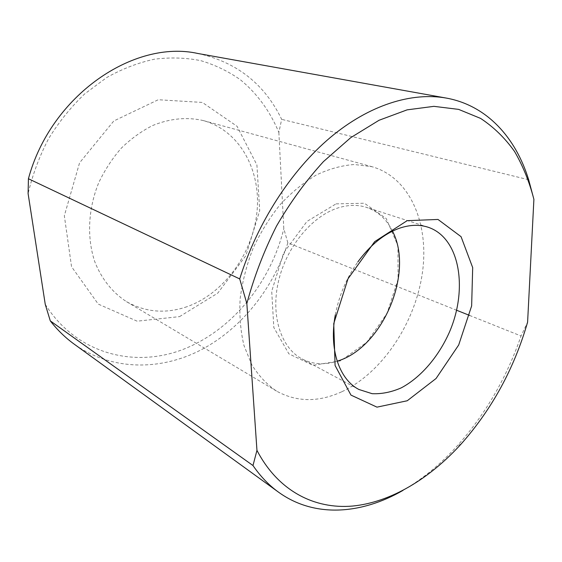 <?xml version="1.0" encoding="UTF-8"?>
<svg xmlns="http://www.w3.org/2000/svg" width="562" height="562" viewBox="0 0 562 562"><rect width="100%" height="100%" fill="white"/><g stroke="black" fill="none" stroke-linecap="round" stroke-linejoin="round"><path stroke-width="0.42" stroke-dasharray="2.81 2.11" d="M197.894 53.488C236.637 62.038 264.562 83.991 281.667 119.348L278.857 132.456C270.287 111.669 257.263 93.566 240.29 79.692C228.298 71.276 215.113 64.925 200.739 60.64C185.825 57.675 170.342 57.205 154.29 59.228C138.14 62.747 122.277 68.845 106.71 77.535L84.679 93.903C70.981 106.984 58.968 121.898 48.627 138.638C39.473 156.166 32.631 174.487 28.1 193.602M278.857 132.456L283.81 228.713L287.849 242.847L456.59 310.238M45.248 304.323C76.214 353.814 133.918 368.335 182.776 349.529C231.881 330.533 270.624 282.623 283.81 228.713M179.545 316.624L217.775 293.118L245.861 255.703L259.7 210.631L256.918 164.954L237.08 126.31L202.348 102.432L158.266 99.734L113.791 120.978L79.558 162.854L64.335 215.759L71.543 266.697L98.245 304.098L137.121 321.183L179.545 316.624M528.659 179.749L281.667 119.348M469.572 315.423L521.037 335.978L527.599 322.181M287.849 242.847C273.329 288.447 241.52 328.622 201.006 349.901C160.549 370.808 111.88 370.997 74.219 344.162M402.94 490.429C422.596 479.028 440.77 464.107 457.461 445.645C485.54 414.166 506.727 377.608 521.037 335.978M336.055 203.865L364.38 203.24L386.22 218.541L397.938 245.735L398.079 279.307L387.077 313.35L366.874 342.195L340.691 360.804L312.95 365.314L288.889 353.842L273.82 327.534L271.72 291.242L283.634 252.907L306.943 221.449L336.055 203.865M392.494 231.144C386.621 219.229 377.945 211.305 366.473 207.371C357.797 204.596 348.433 204.744 338.394 207.807C312.198 215.836 286.472 246.767 278.499 281.239C270.42 315.718 281.063 347.906 301.991 358.914C312.781 364.457 324.506 365.209 337.165 361.176M335.324 314.839C339.012 295.591 346.515 277.958 357.825 261.948M341.612 391.84C318.352 402.413 296.652 402.16 276.511 391.082C266.852 384.485 258.59 375.662 251.713 364.605L243.943 345.426C240.529 330.99 239.257 315.465 240.129 298.858C242.292 281.948 246.57 265.194 252.963 248.601C260.48 232.478 269.577 217.775 280.262 204.491C291.622 192.337 303.684 182.481 316.455 174.923C329.346 168.846 341.998 165.369 354.418 164.504L371.939 166.696C410.71 177.648 429.832 225.088 422.118 274.67C414.461 324.365 381.738 373.161 341.612 391.84M187.034 306.683C165.734 313.996 145.572 312.332 126.555 301.689C112.688 292.781 101.624 279.082 94.809 261.787C86.787 238 88.016 209.148 98.645 182.931C104.687 170.153 112.224 158.568 121.273 148.192C130.988 138.744 141.491 131.164 152.78 125.459C170.279 118.406 187.202 116.798 203.549 120.633C240.255 130.876 261.421 171.129 256.904 212.591C252.486 254.129 223.781 293.659 187.034 306.683M461.065 444.085L457.461 445.645M427.963 227.188L366.48 207.371M358.914 389.487L301.998 358.914M126.555 301.689L276.511 391.082M203.585 120.647L371.981 166.703"/><path stroke-width="0.84" d="M256.953 450.359L252.991 465.54L50.292 320.888L45.248 304.323L28.1 193.602L28.423 178.744L239.714 278.928L246.844 303.536L256.953 450.359C278.162 491.153 314.636 509.376 352.613 506.053C390.801 502.316 429.593 478.683 461.065 444.085C491.926 409.291 514.104 368.658 527.599 322.181L533.9 199.348L528.659 179.749C515.754 137.662 486.938 105.41 446.221 98.062C411.848 91.957 369.55 104.729 330.33 137.472C291.235 170.384 257.234 222.749 239.714 278.928M28.423 178.744C50.924 95.048 134.156 39.221 197.894 53.488L446.221 98.062M246.844 303.536C254.052 276.862 263.943 251.031 276.525 226.05C290.435 202.081 306.079 180.592 323.473 161.582L350.786 137.613L379.048 120.268L407.106 109.857L433.913 106.344L458.634 109.386L480.601 118.406C493.752 127.103 505.076 138.133 514.56 151.494C522.948 165.938 529.39 181.884 533.9 199.348M456.59 310.238L469.572 315.423M252.991 465.54C260.452 476.386 268.966 485.266 278.534 492.172L74.219 344.162C65.368 337.755 57.387 329.999 50.292 320.888M278.534 492.172C314.495 518.171 361.436 514.37 402.94 490.429M407.155 220.669L374.657 241.66L348.004 278.78L333.744 323.621L335.085 365.49L350.962 395.1L376.969 407.141L407.232 400.762L436.056 378.507L458.69 344.991L471.644 305.911L472.684 267.603L461.065 236.679L438.002 219.454L407.155 220.669M337.165 361.176C382.392 348.026 414.377 272.851 392.494 231.144M357.825 261.948C370.351 244.906 384.253 233.659 399.54 228.2C409.796 224.744 419.273 224.407 427.97 227.188C459.857 237.621 468.308 288.58 449.417 332.156C438.529 356.744 420.917 377.383 401.282 387.85C391.37 392.185 381.647 394.124 372.114 393.681L358.907 389.48C339.286 379.448 328.791 349.128 335.324 314.839"/></g></svg>
